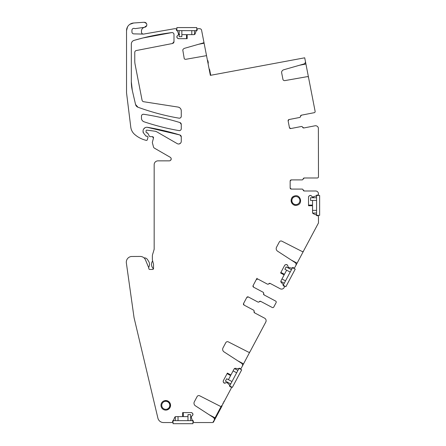 <?xml version="1.0" encoding="UTF-8"?>
<svg xmlns="http://www.w3.org/2000/svg" width="446" height="446" viewBox="0 0 446 446"><rect width="100%" height="100%" fill="white"/><g stroke="black" fill="none" stroke-linecap="round" stroke-linejoin="round"><path stroke-width="0.67" d="M172.881 420.667L172.658 421.208L173.394 420.444A0.764 0.764 0 0 0 172.658 421.208L172.658 421.782A0.764 0.764 0 0 1 171.894 422.546L163.481 422.546A5.742 5.742 0 0 1 157.895 418.131L134.051 317.663L126.363 262.978A5.742 5.742 0 0 1 131.319 256.489L140.211 256.439A5.742 5.742 0 0 1 145.519 259.985L148.741 267.767A0.959 0.959 0 0 1 148.813 268.135L148.813 268.498A0.959 0.959 0 0 0 149.772 269.456L152.565 269.456A0.959 0.959 0 0 0 153.519 268.498L153.519 264.707A3.83 3.83 0 0 0 153.391 263.714L152.56 260.62A5.542 5.542 0 0 1 152.37 259.187L152.37 256.054A5.536 5.536 0 0 1 152.616 254.426L154.004 249.922A3.83 3.83 0 0 0 154.171 248.796L154.004 249.922M318.316 192.912L318.477 193.865A2.871 2.871 0 0 0 315.606 190.994L304.283 190.994A1.148 1.148 0 0 1 303.152 190.035A1.148 1.148 0 0 0 302.02 189.082L291.305 189.082L290.156 187.933L290.156 181.043L291.305 179.894L302.02 179.894A1.148 1.148 0 0 0 303.152 178.935A1.148 1.148 0 0 1 304.283 177.982L317.329 177.982A1.148 1.148 0 0 0 318.477 176.833L318.372 128.063A2.871 2.871 0 0 0 315.01 125.794L303.893 127.957A1.148 1.148 0 0 1 302.6 127.233A1.148 1.148 0 0 0 301.306 126.508L290.786 128.554L289.437 127.645A1.148 1.148 0 0 0 290.786 128.554L289.437 127.645L288.122 120.883L289.03 119.539A1.148 1.148 0 0 0 288.122 120.883L289.03 119.539L299.55 117.493A1.148 1.148 0 0 0 300.481 116.339A1.148 1.148 0 0 1 301.407 115.179L314.213 112.693A1.148 1.148 0 0 0 315.121 111.344L308.56 77.571A1.148 1.148 0 0 0 307.233 76.662L284.938 80.592A1.912 1.912 0 0 1 283.02 79.778L281.571 72.324L283.02 79.778M315.01 125.794L303.921 127.952L302.628 127.227A1.148 1.148 0 0 0 303.921 127.952L302.628 127.227A1.148 1.148 0 0 0 301.334 126.502L290.786 128.554M290.156 181.043A1.148 1.148 0 0 1 291.305 179.894A1.148 1.148 0 0 0 290.156 181.043L291.305 179.894L302.053 179.894A1.148 1.148 0 0 0 303.185 178.935L304.317 177.982L317.329 177.982M315.606 190.994L304.317 190.994L303.185 190.035A1.148 1.148 0 0 0 304.317 190.994L303.185 190.035A1.148 1.148 0 0 0 302.053 189.082L291.305 189.082L290.156 187.933A1.148 1.148 0 0 0 291.305 189.082A1.148 1.148 0 0 1 290.156 187.933M316.376 195.8L317.139 195.064A0.764 0.764 0 0 0 316.376 195.827A0.385 0.385 0 0 1 316.108 196.162L316.376 195.8L312.624 197.071L311.314 195.839A1.338 1.338 0 0 0 310.366 195.443L310.232 195.443A1.338 1.338 0 0 0 309.284 195.839L308.922 196.201A1.338 1.338 0 0 0 308.526 197.149L308.526 205.734L312.546 205.734L312.546 212.497A1.338 1.338 0 0 0 313.471 213.773L316.376 214.994A0.764 0.764 0 0 0 317.139 215.73L316.108 214.626A0.385 0.385 0 0 1 316.37 214.966A0.764 0.764 0 0 0 316.376 214.994L317.714 215.73A0.764 0.764 0 0 1 318.477 216.494L318.477 222.95L303.431 251.187M312.663 197.745L313.471 197.02L312.752 197.584M286.934 264.707A1.338 1.338 0 0 0 285.914 264.606L287.057 264.768A1.338 1.338 0 0 1 287.709 265.56L288.194 267.154L288.924 267.594L291.79 268.096L293.217 267.611A0.764 0.764 0 0 0 292.18 267.929A0.385 0.385 0 0 1 291.79 268.096L293.217 267.611L293.724 267.879A0.764 0.764 0 0 0 294.756 267.561L295.837 265.537A2.297 2.297 0 0 0 295.057 262.532L277.59 251.187A3.061 3.061 0 0 1 276.553 247.179L279.319 241.983A1.912 1.912 0 0 1 281.872 241.18L302.042 251.455A1.148 1.148 0 0 0 303.581 250.97L297.092 263.168L291.294 260.085M288.01 267.879L289.058 267.617L288.161 267.773M280.227 288.774L270.259 283.472L268.81 283.784L270.259 283.472A1.148 1.148 0 0 0 268.81 283.784A1.148 1.148 0 0 1 267.36 284.096L257.872 279.051A1.148 1.148 0 0 0 256.322 279.525L257.872 279.051L267.332 284.085A1.148 1.148 0 0 0 268.782 283.773A1.148 1.148 0 0 1 270.231 283.455L280.227 288.774A2.871 2.871 0 0 0 284.113 287.586L284.336 287.163A0.764 0.764 0 0 0 284.018 286.126L283.511 285.858L283.121 284.403L281.192 282.407A1.338 1.338 0 0 1 280.974 280.852L284.147 274.881L280.601 272.991L284.632 265.409L285.423 264.757A1.338 1.338 0 0 0 284.632 265.409M257.872 279.051L256.322 279.525L253.083 285.613L253.562 287.163L253.083 285.613A1.148 1.148 0 0 0 253.562 287.163L263.023 292.197A1.148 1.148 0 0 1 263.575 293.568A1.148 1.148 0 0 0 264.121 294.945L275.639 301.072A1.148 1.148 0 0 1 276.113 302.622L275.745 303.319M275.639 301.072L264.149 294.962L263.603 293.585A1.148 1.148 0 0 0 264.149 294.962L263.603 293.585A1.148 1.148 0 0 0 263.051 292.208L253.562 287.163M223.396 382.189L224.048 382.98A1.338 1.338 0 0 1 223.396 382.189L223.245 381.698A1.338 1.338 0 0 1 223.346 380.678L227.376 373.096L230.922 374.98L234.1 369.009A1.338 1.338 0 0 1 235.516 368.324L238.242 368.803L239.669 368.312L240.177 368.586A0.764 0.764 0 0 0 241.214 368.268L242.29 366.238A2.297 2.297 0 0 0 241.515 363.234L224.043 351.888A3.061 3.061 0 0 1 223.006 347.886L225.771 342.69A1.912 1.912 0 0 1 228.33 341.881L248.5 352.162A1.148 1.148 0 0 0 250.033 351.677L265.783 322.057A2.871 2.871 0 0 0 264.595 318.171L254.599 312.858A1.148 1.148 0 0 1 254.047 311.481A1.148 1.148 0 0 0 253.501 310.104L244.034 305.075L243.561 303.52L246.794 297.437L248.35 296.964L257.838 302.009A1.148 1.148 0 0 0 259.288 301.697L260.737 301.385L272.227 307.489A1.148 1.148 0 0 0 273.783 307.015L276.113 302.622M264.595 318.171L254.627 312.875L254.075 311.498A1.148 1.148 0 0 0 254.627 312.875L254.075 311.498A1.148 1.148 0 0 0 253.529 310.121L244.034 305.075L243.561 303.52A1.148 1.148 0 0 0 244.034 305.075M265.783 322.057L266.089 321.137L265.783 322.057M227.287 382.373L227.365 382.679M192.94 414.301A1.338 1.338 0 0 0 192.549 413.353L192.94 414.434A1.338 1.338 0 0 1 192.549 415.382L191.373 416.558L191.323 417.411L192.226 420.177L193.324 421.208L193.324 421.782A0.764 0.764 0 0 0 194.088 422.546L212.619 422.546A0.641 0.641 0 0 0 213.182 422.206L214.136 420.411A2.297 2.297 0 0 0 213.339 417.45L195.381 405.793A3.061 3.061 0 0 1 194.35 401.785L197.11 396.589A1.912 1.912 0 0 1 199.669 395.78L220.352 406.317A1.148 1.148 0 0 0 221.885 405.843L231.296 388.137A0.764 0.764 0 0 0 230.983 387.1L229.969 386.565L229.573 385.11A0.385 0.385 0 0 1 229.651 385.528A0.764 0.764 0 0 0 229.969 386.565L229.573 385.11L227.505 382.98L226.78 382.657L224.165 383.047A1.338 1.338 0 0 0 225.185 383.142M190.804 416.82L191.156 417.133M173.394 420.444L173.756 420.177A0.385 0.385 0 0 1 173.422 420.439A0.764 0.764 0 0 0 173.394 420.444L174.615 417.54A1.338 1.338 0 0 1 175.886 416.614L182.648 416.614L182.648 412.595L191.239 412.595L192.187 412.99A1.338 1.338 0 0 0 191.239 412.595M171.175 158.665L170.779 160.12L171.175 158.67M147.13 127.283L179.916 134.987L181.271 136.822L181.271 141.326A2.682 2.682 0 0 1 177.252 143.651L156.908 131.904A5.742 5.742 0 0 0 154.79 131.185L146.924 130.148A0.764 0.764 0 0 0 146.059 130.907L146.059 132.055A0.764 0.764 0 0 0 146.823 132.819L147.86 133.326L149.399 136.236A0.764 0.764 0 0 0 150.073 136.643L152.37 136.643L153.48 138.093A1.148 1.148 0 0 0 152.37 136.643L153.48 138.093L152.437 141.99A1.912 1.912 0 0 0 152.437 142.976L153.508 146.974A1.912 1.912 0 0 0 154.4 148.133L170.233 157.276A1.912 1.912 0 0 1 169.279 160.85L158.001 160.85A3.83 3.83 0 0 0 154.171 164.674L154.171 248.796M180.591 143.105L179.125 143.952L180.591 143.11M143.707 128.927L145.245 127.628M147.492 127.322L179.916 134.987L181.271 136.822A1.912 1.912 0 0 0 179.916 134.987A252.804 252.804 0 0 0 147.492 127.322A3.83 3.83 0 0 0 143.032 131.096L143.439 132.886L143.032 131.709A1.912 1.912 0 0 0 143.439 132.886L145.836 135.958A0.764 0.764 0 0 0 146.439 136.253L145.836 135.958L147.013 136.253A0.959 0.959 0 0 1 147.938 137.457L147.342 139.687A0.959 0.959 0 0 1 146.177 140.367A38.272 38.272 0 0 1 144.482 139.888A26.793 26.793 0 0 1 134.575 134.352A11.485 11.485 0 0 1 130.778 127.155L126.536 92.824L126.536 30.629L127.556 26.816L126.536 30.629A7.654 7.654 0 0 1 133.655 22.997L129.914 24.285L133.655 22.997L143.567 22.3L144.337 22.3L146.439 23.465L144.337 22.3A2.486 2.486 0 0 1 144.894 27.212L146.684 25.606L144.432 27.317A3.83 3.83 0 0 0 144.264 27.362L135.445 28.583A1.912 1.912 0 0 1 134.514 28.483A1.912 1.912 0 0 0 131.932 30.272L131.932 31.961A1.912 1.912 0 0 0 133.806 33.874L143.333 34.091A1.912 1.912 0 0 0 143.707 34.063C142.38 34.125 141.633 33.495 141.466 32.179L141.466 31.047C141.588 29.118 142.581 27.875 144.432 27.317C142.581 27.875 141.588 29.118 141.466 31.047A3.83 3.83 0 0 1 144.264 27.362M176.867 36.962A1.338 1.338 0 0 0 177.257 37.91L176.867 36.828A1.338 1.338 0 0 1 177.257 35.881L178.439 34.704L178.495 33.913L177.586 31.086L176.482 30.055A0.764 0.764 0 0 0 177.252 30.819A0.385 0.385 0 0 1 177.586 31.086L176.482 30.055L176.482 29.481A0.764 0.764 0 0 0 175.718 28.717L174.715 28.717A1.912 1.912 0 0 0 174.386 28.745L143.707 34.063C142.38 34.125 141.633 33.495 141.466 32.179A1.912 1.912 0 0 0 143.333 34.091M178.439 33.723L179.716 34.649L178.656 34.13M206.738 56.742L201.592 30.261A1.912 1.912 0 0 0 199.713 28.717L197.918 28.717A0.764 0.764 0 0 0 197.154 29.481L196.413 30.819A0.764 0.764 0 0 0 197.154 30.055L196.05 31.086L195.192 33.723A1.338 1.338 0 0 1 193.921 34.649L187.158 34.649L187.158 38.668L178.573 38.668L177.625 38.272A1.338 1.338 0 0 0 178.573 38.668M281.571 72.324A3.061 3.061 0 0 1 283.762 69.766L303.787 64.023A2.297 2.297 0 0 0 305.41 61.381L304.713 57.802L210.356 75.352L210.278 74.956L210.657 74.883L209.704 69.989A2.486 2.486 0 0 0 209.074 68.762L208.087 63.672L209.074 68.762M289.03 119.539L299.584 117.488A1.148 1.148 0 0 0 300.515 116.334L301.44 115.174A1.148 1.148 0 0 0 300.515 116.334L301.44 115.174M171.849 32.591C173.132 32.58 173.845 33.216 173.996 34.487A1.912 1.912 0 0 0 171.849 32.591A237.294 237.294 0 0 0 143.567 37.81A237.294 237.294 0 0 0 142.91 37.977A237.294 237.294 0 0 0 134.073 40.374C146.455 36.756 159.049 34.158 171.849 32.591C173.132 32.586 173.845 33.216 173.996 34.487L173.996 41.634L172.446 43.513L136.314 50.537A1.912 1.912 0 0 0 134.764 52.416L134.764 60.818A19.139 19.139 0 0 0 135.116 64.469L142.062 100.194A1.912 1.912 0 0 0 143.645 101.721L178.032 107.068C180.033 107.536 181.115 108.796 181.271 110.848A3.83 3.83 0 0 0 178.032 107.068C180.033 107.536 181.115 108.796 181.271 110.848L181.271 116.289C181.104 117.605 180.357 118.229 179.03 118.173C165.02 115.748 151.333 112.102 137.976 107.23L135.556 104.498A3.83 3.83 0 0 0 137.976 107.23A237.83 237.83 0 0 0 179.03 118.173A1.912 1.912 0 0 0 181.271 116.289C181.104 117.605 180.357 118.235 179.03 118.173C165.02 115.748 151.333 112.102 137.976 107.23L135.556 104.498L132.3 90.404L131.325 81.796A38.272 38.272 0 0 0 132.3 90.404L131.325 81.796L131.325 44.048C131.425 42.219 132.345 40.993 134.073 40.374A3.83 3.83 0 0 0 131.325 44.048C131.431 42.214 132.345 40.993 134.073 40.374L142.91 37.977L171.849 32.591M179.03 130.611C167.155 128.559 155.503 125.621 144.08 121.803C142.43 121.156 141.56 119.946 141.466 118.173A3.83 3.83 0 0 0 144.08 121.803A237.83 237.83 0 0 0 179.03 130.611A1.912 1.912 0 0 0 181.271 128.727C181.104 130.042 180.357 130.672 179.03 130.611C167.155 128.559 155.503 125.621 144.08 121.803C142.43 121.156 141.56 119.946 141.466 118.173L141.466 116.166C141.622 114.867 142.358 114.237 143.668 114.271C155.955 116.144 168.036 118.904 179.916 122.55L181.271 124.378A1.912 1.912 0 0 0 179.916 122.55A252.804 252.804 0 0 0 143.668 114.271A1.912 1.912 0 0 0 141.466 116.166C141.622 114.867 142.358 114.237 143.668 114.271C155.955 116.144 168.036 118.904 179.916 122.55L181.271 124.378L181.271 128.727C181.104 130.042 180.357 130.672 179.03 130.611M283.199 284.821A0.764 0.764 0 0 0 283.511 285.858L283.138 285.407M283.193 284.821A0.385 0.385 0 0 0 283.121 284.403L283.182 284.849M285.914 264.606L285.423 264.757M318.477 193.865L318.477 194.294A0.764 0.764 0 0 1 317.714 195.064L316.599 195.287M210.278 74.956L206.531 55.661A1.148 1.148 0 0 0 206.342 55.678L185.932 59.279A1.912 1.912 0 0 1 184.27 58.772L182.771 49.941L184.27 58.772M206.531 55.661L203.95 42.398A2.297 2.297 0 0 1 202.897 43.045L184.722 48.257A3.061 3.061 0 0 0 182.771 49.941M203.95 42.398L201.592 30.261M196.05 31.086A0.385 0.385 0 0 1 196.385 30.824A0.764 0.764 0 0 0 196.413 30.819M177.257 37.91L177.625 38.272M147.86 133.326A0.959 0.959 0 0 0 147.013 132.819L147.86 133.326M192.549 413.353L192.187 412.99M192.588 420.444L192.226 420.177A0.385 0.385 0 0 0 192.56 420.439A0.764 0.764 0 0 1 193.324 421.208L193.101 420.667M238.649 368.608L238.242 368.803A0.385 0.385 0 0 0 238.632 368.63A0.764 0.764 0 0 0 238.638 368.63A0.764 0.764 0 0 1 239.669 368.312L239.089 368.257M247.842 296.83L248.35 296.964A1.148 1.148 0 0 0 246.794 297.437L248.35 296.964L257.81 301.992A1.148 1.148 0 0 0 259.26 301.68A1.148 1.148 0 0 1 260.709 301.368L272.227 307.489M294.55 195.972C300.387 193.949 303.247 203.699 297.242 205.154C291.405 207.173 288.545 197.422 294.55 195.972C300.387 193.954 303.247 203.699 297.242 205.154A4.783 4.783 0 0 1 291.305 201.91A4.783 4.783 0 0 1 294.55 195.972C300.387 193.954 303.247 203.699 297.242 205.154A4.783 4.783 0 0 1 291.305 201.91A4.783 4.783 0 0 1 294.55 195.972M172.446 43.513A1.912 1.912 0 0 0 173.996 41.634L172.446 43.513M167.116 409.913A4.783 4.783 0 0 0 170.361 403.976A4.783 4.783 0 0 0 164.423 400.731A4.783 4.783 0 0 0 161.179 406.668A4.783 4.783 0 0 0 167.116 409.913L169.959 407.627L170.366 403.998L169.959 407.627L167.116 409.913M318.477 176.042L318.477 176.833M303.185 178.935L304.317 177.982A1.148 1.148 0 0 0 303.185 178.935M308.526 205.121L312.546 205.088L312.546 200.427M295.659 265.872L297.092 263.168M280.891 272.45L284.453 274.307L286.644 270.187M283.132 285.379L283.115 285.066M256.322 279.525L256.985 278.276M274.151 306.318L273.783 307.015M259.288 301.697L260.737 301.385A1.148 1.148 0 0 0 259.288 301.697M242.111 366.579L249.883 351.894M265.381 322.815L265.041 323.456M251.812 348.332L251.996 347.992M227.086 373.637L230.615 375.554L228.43 379.674M227.65 383.114L227.393 382.735M229.584 386.08L229.567 385.773M221.885 405.843L231.296 388.137L221.885 405.843L221.183 406.401M214.32 418.844L214.888 417.774L215.396 418.041L221.868 405.866L221.534 405.687M183.261 412.595L183.3 416.614L187.972 416.614M143.712 128.922L145.234 127.634M145.708 140.245L146.177 140.367M186.545 38.668L186.506 34.649L181.851 34.649M305.41 61.381L308.671 78.15M314.971 110.569L315.121 111.344M284.147 274.881L280.634 272.935M287.709 265.56L287.057 264.768M312.546 205.734L308.526 205.667M308.526 197.149L308.922 196.201M309.284 195.839L310.232 195.443M311.314 195.839L310.366 195.443M187.158 34.649L187.091 38.668M177.257 35.881L176.867 36.828M182.648 416.614L182.715 412.595M192.549 415.382L192.94 414.434M214.342 419.809L214.309 420.5L222.052 405.932M223.346 380.678L223.245 381.698M230.922 374.98L227.343 373.157M213.422 421.76L213.26 421.241M190.654 416.737L191.367 417.54M164.423 400.731L168.053 401.121L170.35 403.953L168.053 401.121L164.423 400.731M207.501 60.678L207.881 60.606L208.21 62.295A2.486 2.486 0 0 1 208.087 63.672M148.607 267.449A5.742 5.742 28 0 0 148.602 261.295L147.537 259.617A3.83 3.83 28 0 0 144.632 257.855M152.638 260.904L152.387 261.295A5.742 5.742 28 0 0 152.409 267.488L153.379 268.994M214.309 420.5L213.35 422.295L214.136 420.411M215.563 418.136L222.041 405.96M312.546 210.378L316.571 210.378M316.571 215.351L316.571 195.448L319.637 195.448L319.637 215.351L316.571 215.351M312.668 213.054L316.571 213.054M316.571 197.745L310.555 197.745L310.555 200.427L316.571 200.427M191.802 34.649L191.802 30.635M196.775 30.635L176.878 30.635L176.878 27.574L196.775 27.574L196.775 30.635M194.484 34.526L194.484 30.635M179.169 30.635L179.169 36.656L181.851 36.656L181.851 30.635M230.721 383.934L225.408 381.107L226.668 378.738L231.981 381.564M229.645 385.957L238.989 368.385L241.693 369.823L232.349 387.396L229.645 385.957M237.913 370.414L234.462 368.58M236.653 372.778L233.102 370.888M281.972 278.973L285.529 280.863M283.193 285.256L292.537 267.684L295.235 269.122L285.897 286.694L283.193 285.256M280.818 281.393L284.269 283.227M291.455 269.707L286.142 266.886L284.882 269.25L290.201 272.077M178.026 416.614L178.026 420.639M173.048 420.639L192.951 420.639L192.951 423.7L173.048 423.7L173.048 420.639M175.345 416.731L175.345 420.639M190.654 420.639L190.654 414.618L187.972 414.618L187.972 420.639M243.549 363.875L237.746 360.792M214.375 419.151L221.149 406.412M305.923 64.007L299.472 65.261M204.106 43.206L198.582 44.282M294.767 196.708A4.02 4.02 0 0 1 299.751 199.429A4.02 4.02 0 0 1 297.03 204.419A4.02 4.02 0 0 1 292.041 201.692A4.02 4.02 0 0 1 294.767 196.708M164.635 401.467A4.02 4.02 0 0 1 169.625 404.193A4.02 4.02 0 0 1 166.899 409.183A4.02 4.02 0 0 1 161.909 406.457A4.02 4.02 0 0 1 164.635 401.467M214.888 417.774L209.085 414.691M222.872 403.162L223.39 403.006L222.872 403.162M223.859 401.316L224.015 401.835"/></g></svg>

